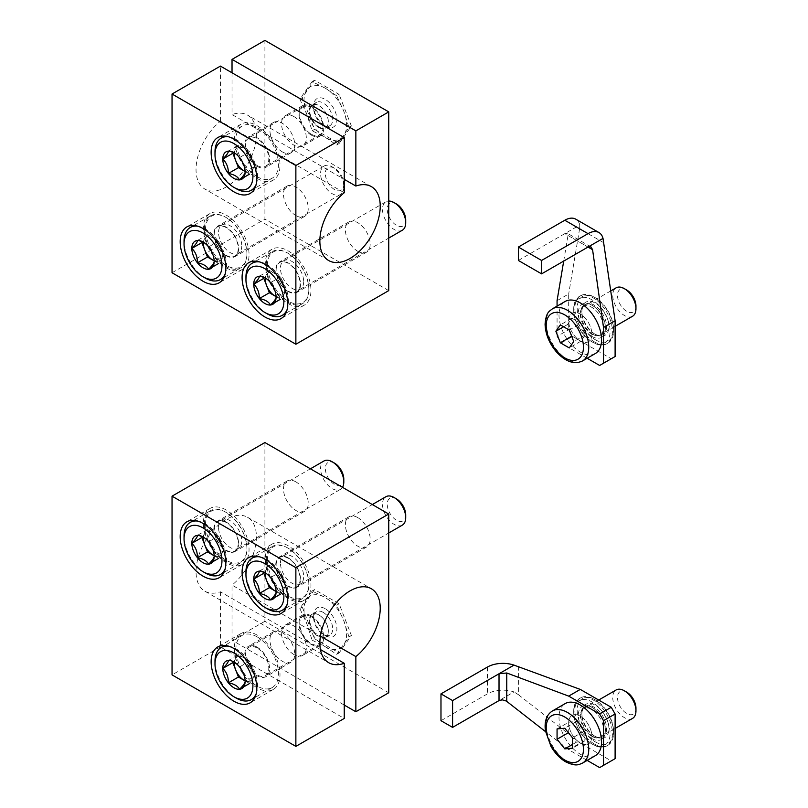 <?xml version="1.0" encoding="UTF-8"?>
<svg xmlns="http://www.w3.org/2000/svg" width="808" height="808" viewBox="0 0 808 808"><rect width="100%" height="100%" fill="white"/><g stroke="black" fill="none" stroke-linecap="round" stroke-linejoin="round"><path stroke-width="0.61" stroke-dasharray="4.04 3.03" d="M228.371 151.116L235.451 153.469L239.542 157.56C243.339 161.206 245.208 166.004 245.127 171.963L255.187 166.145L249.601 151.752L238.431 145.309L228.371 151.116M318.806 127.502A13.453 7.767 -120 0 0 325.533 128.169A13.453 7.767 -120 0 0 328.321 122.018A13.453 7.767 -120 0 0 318.806 105.535A13.453 7.767 -120 0 0 312.08 104.868A13.453 7.767 -120 0 0 310.019 115.645A13.453 7.767 -120 0 0 318.806 127.502M323.19 124.977A13.453 7.767 -120 0 0 329.916 125.644A13.453 7.767 -120 0 0 329.916 110.11A13.453 7.767 -120 0 0 316.453 102.343A13.453 7.767 -120 0 0 313.666 108.504A13.453 7.767 -120 0 0 323.19 124.977L325.281 126.189A16.413 9.474 -120 0 0 336.886 119.483A16.413 9.474 -120 0 0 325.281 99.384A16.413 9.474 -120 0 0 313.666 106.08A16.413 9.474 -120 0 0 325.281 126.189L323.19 124.977M336.684 95.809L325.281 88.213L312.11 81.628L299.819 99.101L306.848 114.433L312.11 130.775L325.281 137.36L336.684 144.965L348.975 127.482L343.713 111.14L336.684 95.809L339.118 94.415L314.544 80.224L302.253 97.707L314.544 129.371L339.118 143.561L351.399 126.078L339.118 94.415M312.11 81.628L314.544 80.224M299.819 99.101L302.253 97.707M312.11 130.775L314.544 129.371M336.684 144.965L339.118 143.561M348.975 127.482L351.399 126.078M388.739 290.617L264.913 219.13L264.913 40.4M295.869 215.554A17.513 10.11 -120 0 0 304.626 216.423A17.513 10.11 -120 0 0 304.626 196.203A17.513 10.11 -120 0 0 287.113 186.093A17.513 10.11 -120 0 0 284.426 200.121A17.513 10.11 -120 0 0 295.869 215.554M357.782 251.298A17.513 10.11 -120 0 0 366.539 252.167A17.513 10.11 -120 0 0 366.539 231.947A17.513 10.11 -120 0 0 349.026 221.836A17.513 10.11 -120 0 0 346.339 235.865A17.513 10.11 -120 0 0 357.782 251.298M293.94 116.584A17.513 10.11 60 0 1 305.374 132.017A17.513 10.11 60 0 1 302.687 146.046A17.513 10.11 60 0 1 293.94 145.177A17.513 10.11 60 0 1 282.497 129.745A17.513 10.11 60 0 1 285.184 115.716A17.513 10.11 60 0 1 293.94 116.584M232.027 72.791L232.027 114.554L344.238 179.346M344.238 192.748L220.412 121.251A42.683 24.644 120 0 0 197.344 158.61A42.683 24.644 120 0 0 204.879 189.072A42.683 24.644 120 0 0 247.561 164.428A42.683 24.644 120 0 0 247.561 115.14A42.683 24.644 120 0 0 232.027 114.554M282.325 151.884A17.513 10.11 -120 0 0 291.082 152.752A17.513 10.11 -120 0 0 291.082 132.532A17.513 10.11 -120 0 0 273.569 122.422A17.513 10.11 -120 0 0 270.882 136.451A17.513 10.11 -120 0 0 282.325 151.884M220.412 121.251L220.412 66.094M172.043 272.75L264.913 219.13M226.22 255.772A17.513 10.11 -120 0 0 234.977 256.631A17.513 10.11 -120 0 0 234.977 236.411A17.513 10.11 -120 0 0 217.463 226.301A17.513 10.11 -120 0 0 214.776 240.34A17.513 10.11 -120 0 0 226.22 255.772M226.22 267.832A32.29 18.645 -120 0 0 242.36 269.428A32.29 18.645 -120 0 0 242.36 232.148A32.29 18.645 -120 0 0 210.07 213.504A32.29 18.645 -120 0 0 205.121 239.38A32.29 18.645 -120 0 0 226.22 267.832M288.133 291.516A17.513 10.11 -120 0 0 296.889 292.385A17.513 10.11 -120 0 0 296.889 272.155A17.513 10.11 -120 0 0 279.376 262.044A17.513 10.11 -120 0 0 276.69 276.084A17.513 10.11 -120 0 0 288.133 291.516M288.133 303.576A32.29 18.645 -120 0 0 304.273 305.171A32.29 18.645 -120 0 0 304.273 267.892A32.29 18.645 -120 0 0 271.983 249.248A32.29 18.645 -120 0 0 267.034 275.124A32.29 18.645 -120 0 0 288.133 303.576M257.176 178.467A32.29 18.645 -120 0 0 273.316 180.063A32.29 18.645 -120 0 0 273.316 142.784A32.29 18.645 -120 0 0 241.026 124.139A32.29 18.645 -120 0 0 236.077 150.015A32.29 18.645 -120 0 0 257.176 178.467M257.176 176.679A30.098 17.382 -120 0 0 272.225 178.174A30.098 17.382 -120 0 0 272.225 143.42A30.098 17.382 -120 0 0 242.127 126.038A30.098 17.382 -120 0 0 237.512 150.157A30.098 17.382 -120 0 0 257.176 176.679M257.176 166.408A17.513 10.11 -120 0 0 265.933 167.266A17.513 10.11 -120 0 0 265.933 147.046A17.513 10.11 -120 0 0 248.42 136.936A17.513 10.11 -120 0 0 245.733 150.975A17.513 10.11 -120 0 0 257.176 166.408M311.353 135.128A17.513 10.11 -120 0 0 320.109 135.996A17.513 10.11 -120 0 0 320.109 115.776A17.513 10.11 -120 0 0 302.596 105.666A17.513 10.11 -120 0 0 299.909 119.695A17.513 10.11 -120 0 0 311.353 135.128M325.281 88.213A30.098 17.382 -120 0 0 306.848 89.86A30.098 17.382 -120 0 0 306.848 114.433A30.098 17.382 -120 0 0 325.281 137.36A30.098 17.382 -120 0 0 343.713 135.714A30.098 17.382 -120 0 0 343.713 111.14A30.098 17.382 -120 0 0 325.281 88.213M311.353 134.229A16.413 9.474 -120 0 0 319.554 135.047A16.413 9.474 -120 0 0 319.554 116.089A16.413 9.474 -120 0 0 303.141 106.605A16.413 9.474 -120 0 0 300.626 119.766A16.413 9.474 -120 0 0 311.353 134.229M257.176 165.509A16.413 9.474 -120 0 0 265.388 166.327A16.413 9.474 -120 0 0 265.388 147.369A16.413 9.474 -120 0 0 248.965 137.885A16.413 9.474 -120 0 0 246.45 151.046A16.413 9.474 -120 0 0 257.176 165.509M319.089 127.028A13.059 7.545 -120 0 0 328.321 121.695A13.059 7.545 -120 0 0 319.089 105.697A13.059 7.545 -120 0 0 309.848 111.029A13.059 7.545 -120 0 0 319.089 127.028M256.187 184.355A30.098 17.382 -120 0 0 251.328 155.479A30.098 17.382 -120 0 0 228.755 136.835M214.999 151.884A30.098 17.382 -120 0 0 236.279 188.739M249.601 151.752L239.542 157.56M238.431 145.309L233.381 152.49M245.117 171.508L249.601 174.094L255.187 166.145M245.117 171.437A13.686 7.898 -120 0 0 252.399 170.124A13.686 7.898 -120 0 0 252.399 158.954A13.686 7.898 -120 0 0 244.016 148.531A13.686 7.898 -120 0 0 235.643 149.278A13.686 7.898 -120 0 0 234.401 152.934M207.474 234.673L197.415 240.481L204.495 242.834L208.585 246.925C212.383 250.571 214.251 255.368 214.171 261.327L224.23 255.51L218.645 241.117L207.474 234.673L204.687 238.643A13.686 7.898 60 0 1 213.059 237.895A13.686 7.898 60 0 1 221.442 248.319A13.686 7.898 60 0 1 221.442 259.489L224.23 255.51M197.798 226.2A30.098 17.382 60 0 1 226.604 265.822A30.098 17.382 60 0 1 225.23 273.72M205.323 278.104A30.098 17.382 60 0 1 184.042 241.249M246.925 254.096A30.098 17.382 60 0 1 240.683 267.872A30.098 17.382 60 0 1 210.585 250.49A30.098 17.382 60 0 1 210.585 215.736A30.098 17.382 60 0 1 225.634 217.231A30.098 17.382 60 0 1 246.925 254.096L246.925 253.419A29.28 16.907 60 0 1 226.22 265.377A29.28 16.907 60 0 1 205.515 229.512A29.28 16.907 60 0 1 226.22 217.564A29.28 16.907 60 0 1 246.925 253.419M238.219 248.399A16.968 9.797 60 0 1 235.269 255.782A16.968 9.797 60 0 1 217.736 246.369A16.968 9.797 60 0 1 218.342 226.472A16.968 9.797 60 0 1 231.189 231.734A16.968 9.797 60 0 1 238.219 248.399M241.774 245.895A16.413 9.474 60 0 1 238.926 253.045A16.413 9.474 60 0 1 238.37 253.409A16.413 9.474 60 0 1 221.958 243.925A16.413 9.474 60 0 1 221.958 224.977A16.413 9.474 60 0 1 222.543 224.674A16.413 9.474 60 0 1 234.977 229.765A16.413 9.474 60 0 1 241.774 245.895M343.804 186.991A16.413 9.474 60 0 1 340.4 194.506A16.413 9.474 60 0 1 323.988 185.022A16.413 9.474 60 0 1 323.988 166.064A16.413 9.474 60 0 1 332.199 166.882A16.413 9.474 60 0 1 343.804 186.991L343.804 184.244A13.059 7.545 60 0 1 334.562 189.577A13.059 7.545 60 0 1 325.331 173.579A13.059 7.545 60 0 1 334.562 168.246A13.059 7.545 60 0 1 343.804 184.244M214.16 260.873L218.645 263.459L221.442 259.489A13.686 7.898 60 0 1 214.16 260.802M203.444 242.299A13.686 7.898 60 0 1 204.687 238.643L202.424 241.855M218.645 241.117L208.585 246.925M269.387 270.417L259.328 276.225L266.408 278.588L270.498 282.669C274.296 286.315 276.164 291.112 276.084 297.071L286.143 291.264L280.558 276.861L269.387 270.417L266.6 274.387A13.686 7.898 60 0 1 274.973 273.639A13.686 7.898 60 0 1 283.356 284.062A13.686 7.898 60 0 1 283.356 295.233L286.143 291.264M259.711 261.944A30.098 17.382 60 0 1 288.517 301.566A30.098 17.382 60 0 1 287.143 309.464M267.236 313.858A30.098 17.382 60 0 1 245.955 276.993M308.838 289.84A30.098 17.382 60 0 1 302.596 303.616A30.098 17.382 60 0 1 272.498 286.234A30.098 17.382 60 0 1 272.498 251.48A30.098 17.382 60 0 1 287.547 252.975A30.098 17.382 60 0 1 308.838 289.84L308.838 289.163A29.28 16.907 60 0 1 288.133 301.121A29.28 16.907 60 0 1 267.428 265.266A29.28 16.907 60 0 1 288.133 253.308A29.28 16.907 60 0 1 308.838 289.163M300.132 284.143A16.968 9.797 60 0 1 297.182 291.526A16.968 9.797 60 0 1 279.649 282.113A16.968 9.797 60 0 1 280.255 262.216A16.968 9.797 60 0 1 293.102 267.478A16.968 9.797 60 0 1 300.132 284.143M303.687 281.639A16.413 9.474 60 0 1 300.839 288.789A16.413 9.474 60 0 1 300.283 289.153A16.413 9.474 60 0 1 283.871 279.679A16.413 9.474 60 0 1 283.871 260.721A16.413 9.474 60 0 1 284.456 260.429A16.413 9.474 60 0 1 296.889 265.519A16.413 9.474 60 0 1 303.687 281.639M402.313 230.25A16.413 9.474 60 0 1 385.901 220.766A16.413 9.474 60 0 1 385.901 201.808A16.413 9.474 60 0 1 388.739 201.041M405.717 219.988A13.059 7.545 60 0 1 396.476 225.321A13.059 7.545 60 0 1 387.244 209.322A13.059 7.545 60 0 1 396.476 203.99M276.073 296.617L280.558 299.202L283.356 295.233A13.686 7.898 60 0 1 276.073 296.546M265.357 278.043A13.686 7.898 60 0 1 266.6 274.387L264.337 277.609M280.558 276.861L270.498 282.669M239.542 666.943C243.339 670.579 245.208 675.377 245.127 681.336L255.187 675.528L249.601 661.136L239.542 666.943L233.956 661.984M249.601 661.136L238.431 654.682L228.371 660.49L235.451 662.853M318.806 614.908A13.453 7.767 -120 0 0 312.08 614.242A13.453 7.767 -120 0 0 312.08 629.785A13.453 7.767 -120 0 0 325.533 637.552A13.453 7.767 -120 0 0 328.321 631.391A13.453 7.767 -120 0 0 318.806 614.908L319.089 615.07A13.059 7.545 -120 0 0 309.848 620.403A13.059 7.545 -120 0 0 319.089 636.401A13.059 7.545 -120 0 0 328.321 631.068A13.059 7.545 -120 0 0 319.089 615.07L318.806 614.908M323.19 612.383A13.453 7.767 -120 0 0 316.453 611.717A13.453 7.767 -120 0 0 313.666 617.878A13.453 7.767 -120 0 0 323.19 634.361A13.453 7.767 -120 0 0 329.916 635.027A13.453 7.767 -120 0 0 331.977 624.241A13.453 7.767 -120 0 0 323.19 612.383M312.11 640.148L325.281 646.733L336.684 654.339L348.975 636.856L343.713 620.514L336.684 605.192L325.281 597.587L312.11 591.001L299.819 608.485L306.848 623.806L312.11 640.148L314.544 638.754L339.118 652.935L351.399 635.452L339.118 603.788L314.544 589.598L302.253 607.081L314.544 638.754M336.684 654.339L339.118 652.935M348.975 636.856L351.399 635.452M336.684 605.192L339.118 603.788M312.11 591.001L314.544 589.598M299.819 608.485L302.253 607.081M264.913 442.542L264.913 621.271L388.739 692.759M357.782 517.605A17.513 10.11 -120 0 0 349.026 516.736A17.513 10.11 -120 0 0 349.026 536.956A17.513 10.11 -120 0 0 366.539 547.067A17.513 10.11 -120 0 0 369.226 533.038A17.513 10.11 -120 0 0 357.782 517.605M295.869 481.861A17.513 10.11 -120 0 0 287.113 480.992A17.513 10.11 -120 0 0 287.113 501.212A17.513 10.11 -120 0 0 304.626 511.323A17.513 10.11 -120 0 0 307.313 497.294A17.513 10.11 -120 0 0 295.869 481.861M264.913 621.271L232.027 640.259L344.238 705.051M293.94 654.561A17.513 10.11 60 0 1 282.497 639.128A17.513 10.11 60 0 1 285.184 625.089A17.513 10.11 60 0 1 293.94 625.958A17.513 10.11 60 0 1 305.374 641.39A17.513 10.11 60 0 1 302.687 655.419A17.513 10.11 60 0 1 293.94 654.561M232.027 640.259L232.027 585.093L320.423 636.138M320.423 649.541L220.412 591.799A42.683 24.644 -60 0 1 204.879 591.214A42.683 24.644 -60 0 1 204.879 541.926A42.683 24.644 -60 0 1 247.561 517.282A42.683 24.644 -60 0 1 255.086 547.743A42.683 24.644 -60 0 1 232.027 585.093M282.325 632.664A17.513 10.11 -120 0 0 273.569 631.795A17.513 10.11 -120 0 0 273.569 652.016A17.513 10.11 -120 0 0 291.082 662.126A17.513 10.11 -120 0 0 293.769 648.097A17.513 10.11 -120 0 0 282.325 632.664M220.412 591.799L220.412 646.966L344.238 718.453M220.412 646.966L172.043 674.882M288.133 557.823A17.513 10.11 -120 0 0 279.376 556.954A17.513 10.11 -120 0 0 279.376 577.175A17.513 10.11 -120 0 0 296.889 587.285A17.513 10.11 -120 0 0 299.576 573.246A17.513 10.11 -120 0 0 288.133 557.823M288.133 545.754A32.29 18.645 -120 0 0 271.983 544.158A32.29 18.645 -120 0 0 271.983 581.437A32.29 18.645 -120 0 0 304.273 600.081A32.29 18.645 -120 0 0 309.222 574.205A32.29 18.645 -120 0 0 288.133 545.754M226.22 522.069A17.513 10.11 -120 0 0 217.463 521.21A17.513 10.11 -120 0 0 217.463 541.431A17.513 10.11 -120 0 0 234.977 551.541A17.513 10.11 -120 0 0 237.663 537.502A17.513 10.11 -120 0 0 226.22 522.069M226.22 510.01A32.29 18.645 -120 0 0 210.07 508.414A32.29 18.645 -120 0 0 210.07 545.693A32.29 18.645 -120 0 0 242.36 564.337A32.29 18.645 -120 0 0 247.309 538.461A32.29 18.645 -120 0 0 226.22 510.01M257.176 635.118A32.29 18.645 -120 0 0 241.026 633.523A32.29 18.645 -120 0 0 241.026 670.802A32.29 18.645 -120 0 0 273.316 689.446A32.29 18.645 -120 0 0 278.265 663.57A32.29 18.645 -120 0 0 257.176 635.118M257.176 636.906A30.098 17.382 -120 0 0 242.127 635.411A30.098 17.382 -120 0 0 242.127 670.165A30.098 17.382 -120 0 0 272.225 687.547A30.098 17.382 -120 0 0 276.841 663.429A30.098 17.382 -120 0 0 257.176 636.906M257.176 647.188A17.513 10.11 -120 0 0 248.42 646.319A17.513 10.11 -120 0 0 248.42 666.539A17.513 10.11 -120 0 0 265.933 676.65A17.513 10.11 -120 0 0 268.62 662.611A17.513 10.11 -120 0 0 257.176 647.188M311.353 615.908A17.513 10.11 -120 0 0 302.596 615.04A17.513 10.11 -120 0 0 302.596 635.26A17.513 10.11 -120 0 0 320.109 645.37A17.513 10.11 -120 0 0 322.786 631.341A17.513 10.11 -120 0 0 311.353 615.908M325.281 646.733A30.098 17.382 -120 0 0 343.713 645.087A30.098 17.382 -120 0 0 343.713 620.514A30.098 17.382 -120 0 0 325.281 597.587A30.098 17.382 -120 0 0 306.848 599.233A30.098 17.382 -120 0 0 306.848 623.806A30.098 17.382 -120 0 0 325.281 646.733M325.281 608.757A16.413 9.474 -120 0 0 313.666 615.464A16.413 9.474 -120 0 0 325.281 635.563A16.413 9.474 -120 0 0 336.886 628.866A16.413 9.474 -120 0 0 325.281 608.757M311.353 616.797A16.413 9.474 -120 0 0 303.141 615.989A16.413 9.474 -120 0 0 303.141 634.947A16.413 9.474 -120 0 0 319.554 644.42A16.413 9.474 -120 0 0 322.079 631.27A16.413 9.474 -120 0 0 311.353 616.797M257.176 648.077A16.413 9.474 -120 0 0 248.965 647.269A16.413 9.474 -120 0 0 248.965 666.216A16.413 9.474 -120 0 0 265.388 675.7A16.413 9.474 -120 0 0 267.902 662.54A16.413 9.474 -120 0 0 257.176 648.077M256.187 693.729A30.098 17.382 -120 0 0 236.279 648.976A30.098 17.382 -120 0 0 228.755 646.218M214.999 661.257A30.098 17.382 -120 0 0 236.279 698.122M245.117 680.881L249.601 683.477L255.187 675.528M238.431 654.682L233.381 661.873M245.117 680.811A13.686 7.898 -120 0 0 252.399 679.498A13.686 7.898 -120 0 0 252.399 668.327A13.686 7.898 -120 0 0 244.016 657.904A13.686 7.898 -120 0 0 235.643 658.651A13.686 7.898 -120 0 0 234.401 662.308M269.387 565.317L259.328 571.125L266.408 573.488L270.498 577.579C274.296 581.215 276.164 586.012 276.084 591.971L286.143 586.164L280.558 571.771L269.387 565.317L264.337 572.508M259.711 556.853A30.098 17.382 60 0 1 282.285 575.488A30.098 17.382 60 0 1 287.143 604.364M267.236 608.757A30.098 17.382 60 0 1 245.955 571.892M266.266 560.166A30.098 17.382 60 0 1 272.498 546.39A30.098 17.382 60 0 1 287.547 547.875A30.098 17.382 60 0 1 308.838 584.74A30.098 17.382 60 0 1 302.596 598.516A30.098 17.382 60 0 1 279.406 590.456A30.098 17.382 60 0 1 266.266 560.166M267.428 560.166A29.28 16.907 60 0 1 288.133 548.208A29.28 16.907 60 0 1 308.838 584.073A29.28 16.907 60 0 1 288.133 596.021A29.28 16.907 60 0 1 267.428 560.166M276.134 565.196A16.968 9.797 60 0 1 280.255 557.126A16.968 9.797 60 0 1 296.617 567.216A16.968 9.797 60 0 1 297.182 586.436A16.968 9.797 60 0 1 283.931 582.659A16.968 9.797 60 0 1 276.134 565.196M280.467 563.136A16.413 9.474 60 0 1 283.871 555.621A16.413 9.474 60 0 1 284.456 555.328A16.413 9.474 60 0 1 300.283 565.095A16.413 9.474 60 0 1 300.839 583.689A16.413 9.474 60 0 1 300.283 584.053A16.413 9.474 60 0 1 287.638 579.659A16.413 9.474 60 0 1 280.467 563.136M402.313 525.15A16.413 9.474 60 0 1 389.668 520.756A16.413 9.474 60 0 1 382.497 504.232A16.413 9.474 60 0 1 385.901 496.718M405.717 514.898A13.059 7.545 60 0 1 396.476 520.231A13.059 7.545 60 0 1 387.244 504.232A13.059 7.545 60 0 1 396.476 498.9M276.073 591.517L280.558 594.112L283.356 590.133A13.686 7.898 60 0 1 276.073 591.446M265.357 572.943A13.686 7.898 60 0 1 266.6 569.286A13.686 7.898 60 0 1 274.973 568.539A13.686 7.898 60 0 1 283.356 578.962A13.686 7.898 60 0 1 284.648 585.295A13.686 7.898 60 0 1 283.356 590.133L286.143 586.164M280.558 571.771L270.498 577.579M207.474 529.573L197.415 535.381L204.495 537.744L208.585 541.835C212.383 545.471 214.251 550.268 214.171 556.227L224.23 550.42L218.645 536.017L207.474 529.573L202.424 536.764M197.798 521.099A30.098 17.382 60 0 1 220.372 539.744A30.098 17.382 60 0 1 225.23 568.62M205.323 573.013A30.098 17.382 60 0 1 184.042 536.148M204.353 524.422A30.098 17.382 60 0 1 210.585 510.646A30.098 17.382 60 0 1 225.634 512.131A30.098 17.382 60 0 1 246.925 548.996A30.098 17.382 60 0 1 240.683 562.772A30.098 17.382 60 0 1 217.493 554.712A30.098 17.382 60 0 1 204.353 524.422M205.515 524.422A29.28 16.907 60 0 1 226.22 512.464A29.28 16.907 60 0 1 246.925 548.329A29.28 16.907 60 0 1 226.22 560.277A29.28 16.907 60 0 1 205.515 524.422M214.221 529.442A16.968 9.797 60 0 1 218.342 521.372A16.968 9.797 60 0 1 234.704 531.472A16.968 9.797 60 0 1 235.269 550.692A16.968 9.797 60 0 1 222.018 546.915A16.968 9.797 60 0 1 214.221 529.442M218.554 527.392A16.413 9.474 60 0 1 221.958 519.877A16.413 9.474 60 0 1 222.543 519.584A16.413 9.474 60 0 1 238.37 529.351A16.413 9.474 60 0 1 238.926 547.945A16.413 9.474 60 0 1 238.37 548.309A16.413 9.474 60 0 1 225.725 543.915A16.413 9.474 60 0 1 218.554 527.392M342.491 487.325A16.413 9.474 60 0 1 340.4 489.406A16.413 9.474 60 0 1 327.755 485.002A16.413 9.474 60 0 1 320.584 468.489A16.413 9.474 60 0 1 323.988 460.974M343.804 479.154A13.059 7.545 60 0 1 334.562 484.487A13.059 7.545 60 0 1 325.331 468.489A13.059 7.545 60 0 1 334.562 463.156M214.16 555.773L218.645 558.358L221.442 554.389A13.686 7.898 60 0 1 214.16 555.702M203.444 537.199A13.686 7.898 60 0 1 204.687 533.543A13.686 7.898 60 0 1 213.059 532.795A13.686 7.898 60 0 1 221.442 543.218A13.686 7.898 60 0 1 222.735 549.551A13.686 7.898 60 0 1 221.442 554.389L224.23 550.42M218.645 536.017L208.585 541.835M595.375 339.764A25.725 14.847 -120 0 0 613.565 329.27A25.725 14.847 -120 0 0 595.375 297.768A25.725 14.847 -120 0 0 577.185 308.262A25.725 14.847 -120 0 0 595.375 339.764M594.213 341.774A27.361 15.796 -120 0 0 607.899 343.137A27.361 15.796 -120 0 0 613.565 330.603A27.361 15.796 -120 0 0 594.213 297.102A27.361 15.796 -120 0 0 580.538 295.738A27.361 15.796 -120 0 0 576.336 317.665A27.361 15.796 -120 0 0 594.213 341.774M595.375 334.411A19.15 11.059 -120 0 0 608.919 326.584A19.15 11.059 -120 0 0 595.375 303.131A19.15 11.059 -120 0 0 581.831 310.949A19.15 11.059 -120 0 0 595.375 334.411L594.213 333.734A17.513 10.11 -120 0 0 602.97 334.603A17.513 10.11 -120 0 0 602.97 314.383A17.513 10.11 -120 0 0 585.457 304.273A17.513 10.11 -120 0 0 581.831 312.292A17.513 10.11 -120 0 0 594.213 333.734L595.375 334.411M593.052 334.411A17.513 10.11 -120 0 0 601.808 335.269A17.513 10.11 -120 0 0 605.434 327.26A17.513 10.11 -120 0 0 593.052 305.808A17.513 10.11 -120 0 0 584.295 304.939A17.513 10.11 -120 0 0 581.619 318.978A17.513 10.11 -120 0 0 593.052 334.411M591.89 336.421A19.15 11.059 -120 0 0 605.434 328.593A19.15 11.059 -120 0 0 591.89 305.141A19.15 11.059 -120 0 0 578.346 312.959A19.15 11.059 -120 0 0 591.89 336.421M591.89 341.774A25.725 14.847 -120 0 0 610.08 331.28A25.725 14.847 -120 0 0 591.89 299.778A25.725 14.847 -120 0 0 573.71 310.282A25.725 14.847 -120 0 0 591.89 341.774L593.052 342.451A27.361 15.796 -120 0 0 606.737 343.804A27.361 15.796 -120 0 0 606.737 312.211A27.361 15.796 -120 0 0 579.376 296.415A27.361 15.796 -120 0 0 573.71 308.939A27.361 15.796 -120 0 0 593.052 342.451L591.89 341.774M518.372 260.459L579.79 224.998A21.887 12.635 120 0 0 575.75 219.16M557.065 300.667L568.68 293.971L568.68 329.714L572.549 336.421L611.242 358.762L615.11 356.52M563.701 261.095L567.994 235.492L567.337 233.26L564.802 233.643L588.022 247.056L567.994 235.492M604.182 242.976L579.599 228.785L579.79 224.998M579.599 228.785L568.68 293.971M580.285 314.08A16.413 9.474 -120 0 0 587.446 330.593A16.413 9.474 -120 0 0 600.102 334.997A16.413 9.474 -120 0 0 603.505 327.482A16.413 9.474 -120 0 0 596.334 310.959A16.413 9.474 -120 0 0 583.689 306.565A16.413 9.474 -120 0 0 580.285 314.08M599.637 365.458L611.242 358.762M587.163 358.267L560.934 343.117L557.065 336.421L568.68 329.714M557.065 336.421L557.065 306.131M560.934 343.117L572.549 336.421M591.89 334.179A16.413 9.474 60 0 1 588.497 341.693A16.413 9.474 60 0 1 572.074 332.219A16.413 9.474 60 0 1 572.074 313.262A16.413 9.474 60 0 1 584.729 317.665A16.413 9.474 60 0 1 591.89 334.179M595.334 353.55A30.098 17.382 60 0 1 572.135 345.481A30.098 17.382 60 0 1 559.005 315.191A30.098 17.382 60 0 1 565.236 301.414M568.68 320.776A16.413 9.474 60 0 1 572.074 313.262A16.413 9.474 60 0 1 588.497 322.745A16.413 9.474 60 0 1 588.497 341.693A16.413 9.474 60 0 1 575.841 337.3A16.413 9.474 60 0 1 568.68 320.776M632.553 316.261A16.413 9.474 60 0 1 619.908 311.858A16.413 9.474 60 0 1 612.737 295.334A16.413 9.474 60 0 1 616.14 287.82M635.957 306A13.059 7.545 60 0 1 626.715 311.332A13.059 7.545 60 0 1 617.484 295.334A13.059 7.545 60 0 1 626.715 290.001M580.881 323.362L585.356 334.876L580.881 341.229L571.943 336.067L567.479 324.553L571.943 318.201L580.881 323.362L569.276 330.058M585.356 334.876L573.741 341.572M580.881 341.229L569.276 347.935M567.479 324.553L563.61 326.786M571.943 318.201L560.338 324.897M595.375 741.906A25.725 14.847 -120 0 0 613.565 731.412A25.725 14.847 -120 0 0 595.375 699.91A25.725 14.847 -120 0 0 577.185 710.404A25.725 14.847 -120 0 0 595.375 741.906M594.213 743.915A27.361 15.796 -120 0 0 607.899 745.269A27.361 15.796 -120 0 0 613.565 732.745A27.361 15.796 -120 0 0 594.213 699.233A27.361 15.796 -120 0 0 580.538 697.88A27.361 15.796 -120 0 0 576.336 719.807A27.361 15.796 -120 0 0 594.213 743.915M595.375 736.543A19.15 11.059 -120 0 0 608.919 728.725A19.15 11.059 -120 0 0 595.375 705.273A19.15 11.059 -120 0 0 581.831 713.09A19.15 11.059 -120 0 0 595.375 736.543L594.213 735.876A17.513 10.11 -120 0 0 602.97 736.745A17.513 10.11 -120 0 0 602.97 716.524A17.513 10.11 -120 0 0 585.457 706.414A17.513 10.11 -120 0 0 581.831 714.423A17.513 10.11 -120 0 0 594.213 735.876L595.375 736.543M593.052 736.543A17.513 10.11 -120 0 0 601.808 737.411A17.513 10.11 -120 0 0 605.434 729.402A17.513 10.11 -120 0 0 593.052 707.949A17.513 10.11 -120 0 0 584.295 707.081A17.513 10.11 -120 0 0 581.619 721.11A17.513 10.11 -120 0 0 593.052 736.543M591.89 738.552A19.15 11.059 -120 0 0 605.434 730.735A19.15 11.059 -120 0 0 591.89 707.283A19.15 11.059 -120 0 0 578.346 715.1A19.15 11.059 -120 0 0 591.89 738.552M591.89 743.915A25.725 14.847 -120 0 0 610.08 733.422A25.725 14.847 -120 0 0 591.89 701.92A25.725 14.847 -120 0 0 573.71 712.414A25.725 14.847 -120 0 0 591.89 743.915L593.052 744.592A27.361 15.796 -120 0 0 606.737 745.946A27.361 15.796 -120 0 0 606.737 714.353A27.361 15.796 -120 0 0 579.376 698.556A27.361 15.796 -120 0 0 573.71 711.08A27.361 15.796 -120 0 0 593.052 744.592L591.89 743.915M440.976 720.685L487.416 693.88A21.887 12.635 0 0 1 514.009 691.921L499.021 700.576M587.163 760.399L568.68 749.723L580.285 743.027L611.242 760.894L615.11 758.661M568.68 749.723L545.552 731.664M518.372 666.277L518.372 694.668L514.009 691.921M518.372 694.668L580.285 743.027A16.413 9.474 60 0 1 569.559 728.553A16.413 9.474 60 0 1 572.074 715.403A16.413 9.474 60 0 1 580.285 716.211A16.413 9.474 60 0 1 591.012 730.685A16.413 9.474 60 0 1 588.497 743.835A16.413 9.474 60 0 1 572.074 734.361A16.413 9.474 60 0 1 572.074 715.403A16.413 9.474 60 0 1 588.497 724.877A16.413 9.474 60 0 1 588.497 743.835A16.413 9.474 60 0 1 580.285 743.027M591.89 736.32A16.413 9.474 -120 0 0 600.102 737.138A16.413 9.474 -120 0 0 602.616 723.978A16.413 9.474 -120 0 0 591.89 709.515A16.413 9.474 -120 0 0 583.689 708.697A16.413 9.474 -120 0 0 581.164 721.857A16.413 9.474 -120 0 0 591.89 736.32M599.637 767.6L611.242 760.894M595.334 755.682A30.098 17.382 60 0 1 580.285 754.197A30.098 17.382 60 0 1 560.621 727.675A30.098 17.382 60 0 1 565.236 703.556M632.553 718.403A16.413 9.474 60 0 1 624.352 717.585A16.413 9.474 60 0 1 613.625 703.122A16.413 9.474 60 0 1 616.14 689.961M635.957 708.141A13.059 7.545 60 0 1 626.715 713.474A13.059 7.545 60 0 1 617.484 697.476A13.059 7.545 60 0 1 626.715 692.143M568.68 722.231L576.417 721.534L584.154 731.159L584.154 741.481L576.417 742.178L568.68 732.543L568.68 722.231L557.065 728.927M576.417 721.534L564.802 728.24M584.154 731.159L572.549 737.866M584.154 741.481L572.549 748.188M576.417 742.178L572.549 744.41M582.518 360.944A30.098 17.382 60 0 1 559.318 352.884A30.098 17.382 60 0 1 546.188 322.594A30.098 17.382 60 0 1 552.42 308.818M487.416 667.065L487.416 693.88M582.518 763.085A30.098 17.382 60 0 1 567.469 761.601A30.098 17.382 60 0 1 547.804 735.078A30.098 17.382 60 0 1 552.42 710.959M235.451 153.469L233.956 152.611M316.453 102.343L312.08 104.868M329.916 125.644L325.533 128.169M371.387 186.628L247.561 115.14M328.704 260.56L204.879 189.072M287.113 186.093L217.463 226.301M304.626 216.423L234.977 256.631M210.07 213.504L186.86 226.917M242.36 269.428L219.14 282.83M349.026 221.836L279.376 262.044M366.539 252.167L296.889 292.385M271.983 249.248L248.773 262.661M304.273 305.171L281.053 318.584M241.026 124.139L217.817 137.552M273.316 180.063L250.096 193.466M273.569 122.422L248.42 136.936M291.082 152.752L265.933 167.266M302.596 105.666L285.184 115.716M320.109 135.996L302.687 146.046M313.666 108.504L313.666 106.08M303.141 106.605L248.965 137.885M319.554 135.047L265.388 166.327M242.127 126.038L224.755 136.067M272.225 178.174L254.853 188.203M204.495 242.834L203 241.976M223.897 277.568L240.683 267.872M193.799 225.432L210.585 215.736M226.22 217.564L225.634 217.231M222.543 224.674L218.342 226.472M238.926 253.045L235.269 255.782M238.37 253.409L340.4 194.506M221.958 224.977L323.988 166.064M334.562 168.246L332.199 166.882M266.408 278.588L264.913 277.72M285.81 313.312L302.596 303.616M255.712 261.176L272.498 251.48M288.133 253.308L287.547 252.975M284.456 260.429L280.255 262.216M300.839 288.789L297.182 291.526M300.283 289.153L388.739 238.087M283.871 260.721L385.901 201.808M316.453 611.717L312.08 614.242M329.916 635.027L325.533 637.552M204.879 591.214L328.704 662.701M247.561 517.282L371.387 588.769M349.026 516.736L279.376 556.954M366.539 547.067L296.889 587.285M271.983 544.158L248.773 557.56M304.273 600.081L281.053 613.484M287.113 480.992L217.463 521.21M304.626 511.323L234.977 551.541M210.07 508.414L186.86 521.817M242.36 564.337L219.14 577.74M241.026 633.523L217.817 646.925M273.316 689.446L250.096 702.849M273.569 631.795L248.42 646.319M291.082 662.126L265.933 676.65M302.596 615.04L285.184 625.089M320.109 645.37L302.687 655.419M323.19 634.361L325.281 635.563M313.666 617.878L313.666 615.464M303.141 615.989L248.965 647.269M319.554 644.42L265.388 675.7M242.127 635.411L224.755 645.451M272.225 687.547L254.853 697.577M266.408 573.488L264.913 572.62M285.81 608.212L302.596 598.516M255.712 556.086L272.498 546.39M288.133 548.208L287.547 547.875M308.838 584.073L308.838 584.74M284.456 555.328L280.255 557.126M300.839 583.689L297.182 586.436M300.283 584.053L388.739 532.987M283.871 555.621L372.326 504.556M204.495 537.744L203 536.876M223.897 572.468L240.683 562.772M193.799 520.342L210.585 510.646M226.22 512.464L225.634 512.131M246.925 548.329L246.925 548.996M222.543 519.584L218.342 521.372M238.926 547.945L235.269 550.692M238.37 548.309L340.4 489.406M221.958 519.877L310.413 468.812M595.375 297.768L594.213 297.102M613.565 329.27L613.565 330.603M581.831 312.292L581.831 310.949M585.457 304.273L584.295 304.939M602.97 334.603L601.808 335.269M593.052 305.808L591.89 305.141M605.434 327.26L605.434 328.593M573.71 310.282L573.71 308.939M580.538 295.738L579.376 296.415M607.899 343.137L606.737 343.804M615.11 326.331L600.102 334.997M610.909 290.84L583.689 306.565M590.961 246.894L567.337 233.26M595.375 699.91L594.213 699.233M613.565 731.412L613.565 732.745M581.831 714.423L581.831 713.09M585.457 706.414L584.295 707.081M602.97 736.745L601.808 737.411M593.052 707.949L591.89 707.283M605.434 729.402L605.434 730.735M573.71 712.414L573.71 711.08M580.538 697.88L579.376 698.556M607.899 745.269L606.737 745.946M615.11 728.473L600.102 737.138M598.698 700.031L583.689 708.697"/><path stroke-width="1.21" d="M228.371 173.457C228.472 167.559 226.614 162.762 222.786 159.055A15.796 9.12 -120 0 0 228.371 173.457A15.796 9.12 -120 0 0 239.542 179.901C237.774 176.639 234.047 174.488 228.371 173.457L238.431 167.65L245.117 171.508M222.786 159.055C226.583 155.308 228.452 152.651 228.371 151.116A15.796 9.12 -120 0 0 222.786 159.055L232.845 153.247L238.431 167.65M239.542 179.901A15.796 9.12 -120 0 0 245.127 171.963C245.228 173.468 243.37 176.114 239.542 179.901L249.601 174.094M245.127 171.963A15.796 9.12 -120 0 0 239.542 157.56A15.796 9.12 -120 0 0 233.956 152.611A15.796 9.12 -120 0 0 228.371 151.116M388.739 111.888L355.853 130.876L355.853 186.042A42.683 24.644 120 0 1 371.387 186.628A42.683 24.644 120 0 1 371.387 235.916A42.683 24.644 120 0 1 328.704 260.56A42.683 24.644 120 0 1 321.17 230.098A42.683 24.644 120 0 1 344.238 192.748L344.238 137.582L295.869 165.509L295.869 344.238L388.739 290.617L388.739 111.888L264.913 40.4L232.027 59.388L232.027 72.791M355.853 130.876L232.027 59.388M355.853 186.042L344.238 179.346M344.238 137.582L220.412 66.094L172.043 94.021L172.043 272.75L295.869 344.238M295.869 165.509L172.043 94.021M233.956 191.87A32.29 18.645 -120 0 0 250.096 193.466A32.29 18.645 -120 0 0 250.096 156.186A32.29 18.645 -120 0 0 217.817 137.552A32.29 18.645 -120 0 0 212.868 163.418A32.29 18.645 -120 0 0 233.956 191.87M264.913 316.978A32.29 18.645 -120 0 0 281.053 318.584A32.29 18.645 -120 0 0 281.053 281.295A32.29 18.645 -120 0 0 248.773 262.661A32.29 18.645 -120 0 0 243.824 288.527A32.29 18.645 -120 0 0 264.913 316.978M203 281.234A32.29 18.645 -120 0 0 219.14 282.83A32.29 18.645 -120 0 0 219.14 245.551A32.29 18.645 -120 0 0 186.86 226.917A32.29 18.645 -120 0 0 181.911 252.783A32.29 18.645 -120 0 0 203 281.234M236.279 188.739L233.956 187.406A26.816 15.483 -120 0 0 252.914 176.457A26.816 15.483 -120 0 0 233.956 143.612A26.816 15.483 -120 0 0 214.999 154.56A26.816 15.483 -120 0 0 233.956 187.406L236.279 188.739A30.098 17.382 -120 0 0 251.328 190.233A30.098 17.382 -120 0 0 256.187 184.355M228.755 136.835A30.098 17.382 -120 0 0 221.23 138.107A30.098 17.382 -120 0 0 214.999 151.884L214.999 154.56M233.381 152.49L232.845 153.247M234.401 152.934A13.686 7.898 -120 0 0 235.643 160.449A13.686 7.898 -120 0 0 244.016 170.872A13.686 7.898 -120 0 0 245.117 171.437M214.171 261.327A15.796 9.12 60 0 1 208.585 269.266A15.796 9.12 60 0 1 197.415 262.822C197.516 256.924 195.657 252.126 191.829 248.42C195.627 244.662 197.495 242.016 197.415 240.481A15.796 9.12 60 0 1 203 241.976A15.796 9.12 60 0 1 208.585 246.925A15.796 9.12 60 0 1 214.171 261.327C214.272 262.832 212.413 265.479 208.585 269.266C206.818 266.004 203.091 263.852 197.415 262.822A15.796 9.12 60 0 1 191.829 248.42A15.796 9.12 60 0 1 197.415 240.481M221.958 265.822A26.816 15.483 60 0 1 203 276.77A26.816 15.483 60 0 1 184.042 243.925A26.816 15.483 60 0 1 203 232.977A26.816 15.483 60 0 1 221.958 265.822M225.23 273.72A30.098 17.382 60 0 1 220.372 279.598A30.098 17.382 60 0 1 205.323 278.104L203 276.77M184.042 243.925L184.042 241.249A30.098 17.382 60 0 1 190.274 227.472A30.098 17.382 60 0 1 197.798 226.2M214.16 260.802A13.686 7.898 60 0 1 213.059 260.237L214.16 260.873M213.059 260.237A13.686 7.898 60 0 1 204.687 249.813L207.474 257.015L213.059 260.237M202.424 241.855L201.889 242.612L204.687 249.813A13.686 7.898 60 0 1 203.384 243.481A13.686 7.898 60 0 1 203.444 242.299M201.889 242.612L191.829 248.42M207.474 257.015L197.415 262.822M218.645 263.459L208.585 269.266M276.084 297.071A15.796 9.12 60 0 1 270.498 305.01A15.796 9.12 60 0 1 259.328 298.566C259.429 292.668 257.57 287.87 253.742 284.174C257.54 280.416 259.408 277.76 259.328 276.225A15.796 9.12 60 0 1 264.913 277.72A15.796 9.12 60 0 1 270.498 282.669A15.796 9.12 60 0 1 276.084 297.071C276.185 298.576 274.326 301.222 270.498 305.01C268.731 301.748 265.004 299.596 259.328 298.566A15.796 9.12 60 0 1 253.742 284.174A15.796 9.12 60 0 1 259.328 276.225M283.871 301.566A26.816 15.483 60 0 1 264.913 312.514A26.816 15.483 60 0 1 245.955 279.669A26.816 15.483 60 0 1 264.913 268.721A26.816 15.483 60 0 1 283.871 301.566M287.143 309.464A30.098 17.382 60 0 1 282.285 315.342A30.098 17.382 60 0 1 267.236 313.858L264.913 312.514M245.955 279.669L245.955 276.993A30.098 17.382 60 0 1 252.187 263.216A30.098 17.382 60 0 1 259.711 261.944M388.739 201.041A16.413 9.474 60 0 1 394.112 202.626A16.413 9.474 60 0 1 405.717 222.735A16.413 9.474 60 0 1 402.313 230.25L388.739 238.087M394.112 202.626L396.476 203.99A13.059 7.545 60 0 1 405.717 219.988L405.717 222.735M276.073 296.546A13.686 7.898 60 0 1 274.973 295.981L276.073 296.617M274.973 295.981A13.686 7.898 60 0 1 266.6 285.557L269.387 292.759L274.973 295.981M264.337 277.609L263.802 278.356L266.6 285.557A13.686 7.898 60 0 1 265.297 279.225A13.686 7.898 60 0 1 265.357 278.043M263.802 278.356L253.742 284.174M269.387 292.759L259.328 298.566M280.558 299.202L270.498 305.01M245.127 681.336C245.228 682.841 243.37 685.487 239.542 689.285A15.796 9.12 -120 0 0 245.127 681.336A15.796 9.12 -120 0 0 239.542 666.943A15.796 9.12 -120 0 0 233.956 661.984A15.796 9.12 -120 0 0 228.371 660.49A15.796 9.12 -120 0 0 222.786 668.438C226.583 664.681 228.452 662.035 228.371 660.49M239.542 689.285C237.774 686.012 234.047 683.861 228.371 682.831A15.796 9.12 -120 0 0 239.542 689.285L249.601 683.477M320.423 649.541L344.238 663.287L344.238 718.453L295.869 746.38L172.043 674.882L172.043 496.163L264.913 442.542L388.739 514.029L388.739 692.759L355.853 711.747L355.853 656.591L320.423 636.138M344.238 705.051L355.853 711.747M344.238 663.287A42.683 24.644 -60 0 1 328.704 662.701A42.683 24.644 -60 0 1 328.704 613.413A42.683 24.644 -60 0 1 371.387 588.769A42.683 24.644 -60 0 1 378.912 619.231A42.683 24.644 -60 0 1 355.853 656.591M233.956 648.521A32.29 18.645 -120 0 0 217.817 646.925A32.29 18.645 -120 0 0 217.817 684.204A32.29 18.645 -120 0 0 250.096 702.849A32.29 18.645 -120 0 0 255.045 676.973A32.29 18.645 -120 0 0 233.956 648.521M203 523.412A32.29 18.645 -120 0 0 186.86 521.817A32.29 18.645 -120 0 0 186.86 559.096A32.29 18.645 -120 0 0 219.14 577.74A32.29 18.645 -120 0 0 224.089 551.864A32.29 18.645 -120 0 0 203 523.412M264.913 559.156A32.29 18.645 -120 0 0 248.773 557.56A32.29 18.645 -120 0 0 248.773 594.84A32.29 18.645 -120 0 0 281.053 613.484A32.29 18.645 -120 0 0 286.002 587.608A32.29 18.645 -120 0 0 264.913 559.156M295.869 746.38L295.869 567.65L388.739 514.029M172.043 496.163L295.869 567.65M228.755 646.218A30.098 17.382 -120 0 0 221.23 647.481A30.098 17.382 -120 0 0 214.999 661.257L214.999 663.944A26.816 15.483 -120 0 0 233.956 696.779A26.816 15.483 -120 0 0 252.914 685.83A26.816 15.483 -120 0 0 233.956 652.995A26.816 15.483 -120 0 0 214.999 663.944M233.956 696.779L236.279 698.122A30.098 17.382 -120 0 0 251.328 699.607A30.098 17.382 -120 0 0 256.187 693.729M222.786 668.438A15.796 9.12 -120 0 0 228.371 682.831C228.472 676.942 226.614 672.145 222.786 668.438L232.845 662.631L238.431 677.023L245.117 680.881M238.431 677.023L228.371 682.831M233.381 661.873L232.845 662.631M234.401 662.308A13.686 7.898 -120 0 0 235.643 669.822A13.686 7.898 -120 0 0 244.016 680.245A13.686 7.898 -120 0 0 245.117 680.811M270.498 577.579A15.796 9.12 60 0 1 276.084 591.971C276.185 593.476 274.326 596.122 270.498 599.92C268.731 596.647 265.004 594.496 259.328 593.466C259.429 587.578 257.57 582.78 253.742 579.073C257.54 575.316 259.408 572.67 259.328 571.125A15.796 9.12 60 0 1 264.913 572.62A15.796 9.12 60 0 1 270.498 577.579M276.084 591.971A15.796 9.12 60 0 1 270.498 599.92A15.796 9.12 60 0 1 259.328 593.466A15.796 9.12 60 0 1 253.742 579.073A15.796 9.12 60 0 1 259.328 571.125M245.955 574.579A26.816 15.483 60 0 1 264.913 563.63A26.816 15.483 60 0 1 283.871 596.466A26.816 15.483 60 0 1 264.913 607.414A26.816 15.483 60 0 1 245.955 574.579L245.955 571.892A30.098 17.382 60 0 1 252.187 558.116A30.098 17.382 60 0 1 259.711 556.853M287.143 604.364A30.098 17.382 60 0 1 282.285 610.242A30.098 17.382 60 0 1 267.236 608.757L264.913 607.414M372.326 504.556L385.901 496.718A16.413 9.474 60 0 1 394.112 497.526A16.413 9.474 60 0 1 405.717 517.635A16.413 9.474 60 0 1 402.313 525.15L388.739 532.987M394.112 497.526L396.476 498.9A13.059 7.545 60 0 1 405.717 514.898L405.717 517.635M276.073 591.446A13.686 7.898 60 0 1 274.973 590.88L276.073 591.517M274.973 590.88A13.686 7.898 60 0 1 266.6 580.457L269.387 587.658L274.973 590.88M264.337 572.508L263.802 573.266L266.6 580.457A13.686 7.898 60 0 1 265.357 572.943M269.387 587.658L259.328 593.466M280.558 594.112L270.498 599.92M263.802 573.266L253.742 579.073M208.585 541.835A15.796 9.12 60 0 1 214.171 556.227C214.272 557.732 212.413 560.378 208.585 564.176C206.818 560.904 203.091 558.752 197.415 557.722C197.516 551.834 195.657 547.026 191.829 543.33C195.627 539.572 197.495 536.926 197.415 535.381A15.796 9.12 60 0 1 203 536.876A15.796 9.12 60 0 1 208.585 541.835M214.171 556.227A15.796 9.12 60 0 1 208.585 564.176A15.796 9.12 60 0 1 197.415 557.722A15.796 9.12 60 0 1 191.829 543.33A15.796 9.12 60 0 1 197.415 535.381M184.042 538.825A26.816 15.483 60 0 1 203 527.887A26.816 15.483 60 0 1 221.958 560.722A26.816 15.483 60 0 1 203 571.67A26.816 15.483 60 0 1 184.042 538.825L184.042 536.148A30.098 17.382 60 0 1 190.274 522.372A30.098 17.382 60 0 1 197.798 521.099M225.23 568.62A30.098 17.382 60 0 1 220.372 574.498A30.098 17.382 60 0 1 205.323 573.013L203 571.67M310.413 468.812L323.988 460.974A16.413 9.474 60 0 1 332.199 461.782A16.413 9.474 60 0 1 343.804 481.891A16.413 9.474 60 0 1 342.491 487.325M332.199 461.782L334.562 463.156A13.059 7.545 60 0 1 343.804 479.154L343.804 481.891M214.16 555.702A13.686 7.898 60 0 1 213.059 555.136L214.16 555.773M213.059 555.136A13.686 7.898 60 0 1 204.687 544.713L207.474 551.915L213.059 555.136M202.424 536.764L201.889 537.522L204.687 544.713A13.686 7.898 60 0 1 203.444 537.199M207.474 551.915L197.415 557.722M218.645 558.358L208.585 564.176M201.889 537.522L191.829 543.33M592.577 249.682L588.022 247.056L590.961 246.894L592.577 249.682L603.505 327.482L615.11 320.776L603.01 238.4L541.592 273.861L541.592 260.459L588.022 233.643A21.887 12.635 -60 0 1 598.97 232.563A21.887 12.635 -60 0 1 603.01 238.4M541.592 260.459L518.372 247.056L564.802 220.241A21.887 12.635 120 0 1 575.75 219.16L598.97 232.563M518.372 247.056L518.372 260.459L541.592 273.861M557.065 306.131L557.065 300.667L563.701 261.095M603.505 327.482L603.505 363.226L615.11 356.52L615.11 320.776M603.505 363.226L599.637 365.458L587.163 358.267M569.276 330.058L573.741 341.572L569.276 347.935L560.338 342.774L555.874 331.26L560.338 324.897L569.276 330.058M552.42 308.818L565.236 301.414A30.098 17.382 60 0 1 595.334 318.796A30.098 17.382 60 0 1 595.334 353.55L582.518 360.944A30.098 17.382 60 0 0 582.518 326.19A30.098 17.382 60 0 0 552.42 308.818C549.198 311.534 546.168 311.888 545.077 324.129C545.41 334.138 549.278 343.491 556.682 352.217C565.772 361.863 574.387 364.772 582.518 360.944M610.909 290.84L616.14 287.82A16.413 9.474 60 0 1 624.352 288.638A16.413 9.474 60 0 1 635.957 308.747A16.413 9.474 60 0 1 632.553 316.261L615.11 326.331M624.352 288.638L626.715 290.001A13.059 7.545 60 0 1 635.957 306L635.957 308.747M571.67 336.229L560.338 342.774M563.61 326.786L555.874 331.26M452.591 700.576L499.021 673.771L506.757 672.983L568.68 696.112L580.285 689.406L514.009 665.115L499.021 673.771L499.021 700.576L452.591 727.382L452.591 700.576L440.976 693.87L487.416 667.065A21.887 12.635 180 0 1 514.009 665.115M440.976 693.87L440.976 720.685L452.591 727.382M545.552 731.664L506.303 701.041L502.283 699.839L499.021 700.576M568.68 696.112L599.637 713.979L603.505 720.685L603.505 765.368L615.11 758.661L615.11 713.979L611.242 707.283L580.285 689.406M599.637 713.979L611.242 707.283M603.505 720.685L615.11 713.979M603.505 765.368L599.637 767.6L587.163 760.399M557.065 728.927L564.802 728.24L572.549 737.866L572.549 748.188L564.802 748.875L557.065 739.249L557.065 728.927M552.42 710.959L565.236 703.556A30.098 17.382 60 0 1 595.334 720.928A30.098 17.382 60 0 1 595.334 755.682L582.518 763.085A30.098 17.382 60 0 0 582.518 728.331A30.098 17.382 60 0 0 552.42 710.959C546.562 714.716 544.228 721.332 545.42 730.816L550.965 746.37C554.955 753.218 559.833 758.359 565.59 761.782C576.175 766.822 578.659 764.631 582.518 763.085M598.698 700.031L616.14 689.961A16.413 9.474 60 0 1 624.352 690.779A16.413 9.474 60 0 1 635.957 710.878A16.413 9.474 60 0 1 632.553 718.403L615.11 728.473M624.352 690.779L626.715 692.143A13.059 7.545 60 0 1 635.957 708.141L635.957 710.878M572.549 744.41L564.802 748.875M568.398 732.705L557.065 739.249M588.022 233.643L564.802 220.241M546.188 325.664A26.341 15.201 60 0 1 574.114 323.17A26.341 15.201 60 0 1 574.114 360.419A26.341 15.201 60 0 1 546.188 325.664M506.757 672.983L506.757 701.364M564.802 760.055A26.341 15.201 60 0 1 548.683 718.494A26.341 15.201 60 0 1 580.932 737.118A26.341 15.201 60 0 1 564.802 760.055M224.755 136.067L221.23 138.107M254.853 188.203L251.328 190.233M220.372 279.598L223.897 277.568M190.274 227.472L193.799 225.432M282.285 315.342L285.81 313.312M252.187 263.216L255.712 261.176M224.755 645.451L221.23 647.481M254.853 697.577L251.328 699.607M282.285 610.242L285.81 608.212M252.187 558.116L255.712 556.086M220.372 574.498L223.897 572.468M190.274 522.372L193.799 520.342"/></g></svg>
